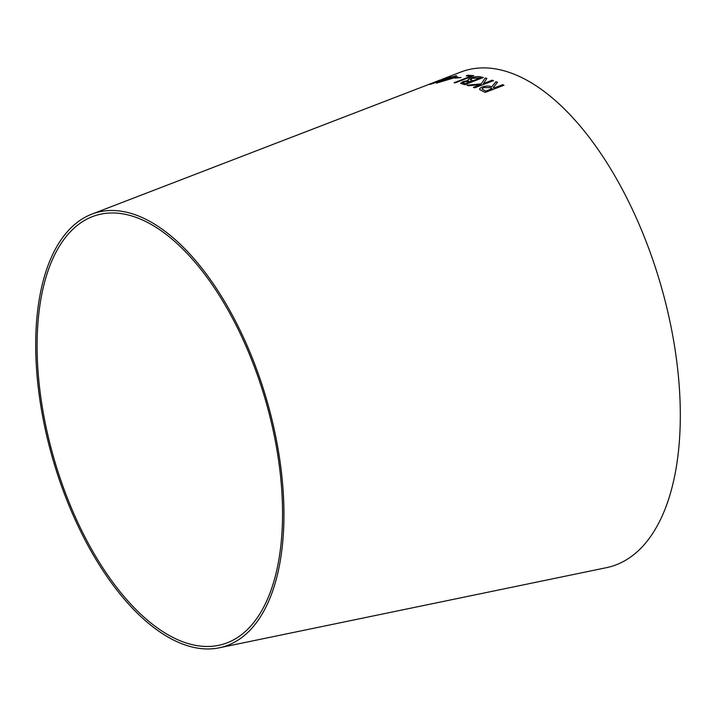 <?xml version="1.0" encoding="UTF-8"?>
<svg xmlns="http://www.w3.org/2000/svg" width="716" height="716" viewBox="0 0 716 716"><rect width="100%" height="100%" fill="white"/><g stroke="black" fill="none" stroke-linecap="round" stroke-linejoin="round"><path stroke-width="1.07" d="M233.926 642.512A226.184 110.953 73.6 0 1 219.266 647.81A226.184 110.953 73.6 0 1 53.369 461.006A226.184 110.953 73.6 0 1 91.827 214.147A226.184 110.953 73.6 0 1 261.537 383.293A226.184 110.953 73.6 0 1 233.926 642.512M442.282 79.19L460.737 72.074A258.494 126.804 73.6 0 1 654.701 265.394A258.494 126.804 73.6 0 1 623.135 561.639A258.494 126.804 73.6 0 1 606.389 567.69L219.266 647.81M91.827 214.147L440.188 80.04M442.13 79.243L441.378 79.592M431.417 83.414L430.155 83.853M450.803 76.684L436.438 81.561L430.441 84.264L443.866 79.718C449.469 77.588 451.483 76.603 449.908 76.764L450.803 76.657M429.546 84.416L430.441 84.264M451.026 77.462L436.572 83.083L457.622 76.818L452.154 77.301L456.459 75.645L449.666 77.677M460.988 77.525L455.063 78.133L460.988 77.525M454.078 82.707L455.295 82.841L473.813 75.672L467.995 75.225L466.214 75.914L470.806 76.236L454.078 82.707M462.957 81.66L460.567 83.36L464.827 84.685L483.345 77.489L479.944 76.764C477.491 76.361 474.386 76.827 470.636 78.142C468.282 79.109 467.548 79.861 468.425 80.416L462.957 81.66L460.576 83.378M468.076 79.968L468.434 80.461L462.966 81.705M497.504 82.313L495.964 81.678L491.704 86.922C489.395 85.714 486.271 85.741 482.333 86.985C479.917 87.952 479.165 88.9 480.087 89.84L485.153 92.409L503.966 85.267L502.713 84.658L493.968 87.978L493.243 87.638L497.504 82.313M479.684 89.205L480.087 89.84C479.174 88.945 479.917 87.996 482.342 87.03L482.333 86.985M485.26 77.963L481.215 83.888L466.913 85.222L468.55 85.705L480.49 84.649L473.437 87.325L474.699 87.791L493.494 80.657L492.241 80.192L483.47 83.521L486.871 78.42L485.26 77.963L481.215 83.888M233.085 640.113A223.634 109.7 73.6 0 1 218.595 645.349A223.634 109.7 73.6 0 1 54.568 460.648A223.634 109.7 73.6 0 1 92.588 216.572A223.634 109.7 73.6 0 1 260.391 383.821A223.634 109.7 73.6 0 1 233.085 640.113M503.966 85.311L502.713 84.703L493.968 88.023L493.243 87.638M497.504 82.358L495.964 81.678M495.973 81.722L491.704 86.922M491.704 86.967C489.404 85.759 486.28 85.777 482.342 87.03M492.134 88.677L485.752 91.138L481.975 88.972L483.631 87.522L490.004 87.656L492.134 88.677L485.743 91.102L481.966 88.936M486.88 78.465L485.269 78.008M481.224 83.933L466.922 85.267M473.446 87.37L480.49 84.649M493.503 80.702L492.241 80.192M492.25 80.237L483.47 83.521M471.361 81.4L465.436 83.745L462.84 82.913L464.237 81.875L471.361 81.4L465.427 83.7L462.84 82.913M483.354 77.534L479.953 76.8C477.5 76.406 474.404 76.872 470.654 78.187C468.291 79.154 467.557 79.906 468.434 80.461M473.231 80.72L470.546 79.995L471.951 78.321L480.32 77.919L473.231 80.72L470.197 79.691M480.32 77.919L473.222 80.675M470.806 76.236L454.087 82.752M473.822 75.717L467.995 75.225M468.004 75.269L466.223 75.959M460.997 77.57L456.593 77.543M456.611 77.579L455.072 78.178M456.477 75.69L451.035 77.507M449.684 77.722L447.912 78.402M436.357 83.163L449.245 78.142M457.631 76.863L452.154 77.301M453.729 77.641L442.667 81.006L450.373 77.99L453.729 77.641L442.658 80.962M449.916 76.809L436.438 81.561M436.456 81.606L430.45 84.309M448.207 77.462L431.614 83.718M448.762 77.382L431.596 83.683M432.178 83.638L448.189 77.418M437.977 80.908L431.882 83.199M439.535 80.255L437.959 80.863M433.207 82.68L440.17 79.995"/></g></svg>
